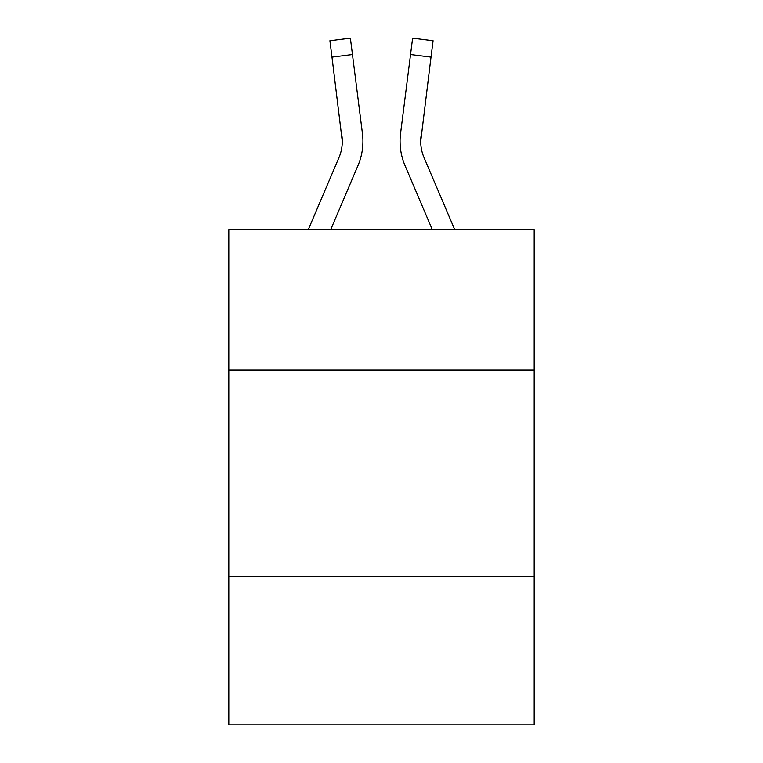 <?xml version="1.0" encoding="UTF-8"?>
<svg xmlns="http://www.w3.org/2000/svg" width="763" height="763" viewBox="0 0 763 763"><rect width="100%" height="100%" fill="white"/><g stroke="black" fill="none" stroke-linecap="round" stroke-linejoin="round"><path stroke-width="1.14" d="M534.195 369.941L534.195 229.634L228.805 229.634L228.805 369.941L534.195 369.941L534.195 724.85L228.805 724.85L228.805 369.941M534.195 576.284L228.805 576.284M330.703 229.634L357.981 165.571A61.898 61.898 -39.2 0 0 362.444 133.563L352.458 54.526L331.981 57.111L329.912 40.735L350.389 38.15L352.458 54.526M308.281 229.634L339.001 157.483A41.269 41.269 -31 0 0 342.291 141.393L331.981 57.111M362.854 144.321L362.93 141.804L362.854 144.321M362.129 131.083L362.444 133.563M454.719 229.634L423.999 157.483A41.269 41.269 31 0 1 420.709 141.393L431.019 57.111L410.542 54.526L412.611 38.15L433.088 40.735L412.611 38.15L433.088 40.735L412.611 38.15L433.088 40.735L412.611 38.15L433.088 40.735L431.019 57.111M432.297 229.634L405.019 165.571A61.898 61.898 39.2 0 1 400.556 133.563L410.542 54.526M420.756 143.339L421.033 136.148A41.269 41.269 39.2 0 0 423.999 157.483A41.269 41.269 39.2 0 1 420.709 141.393A41.269 41.269 39.2 0 0 423.999 157.483A41.269 41.269 39.2 0 1 420.709 141.393A41.269 41.269 39.2 0 0 423.999 157.483A41.269 41.269 39.2 0 1 420.709 141.393A41.269 41.269 39.2 0 0 423.999 157.483A41.269 41.269 39.2 0 1 420.709 141.393A41.269 41.269 39.2 0 0 423.999 157.483A41.269 41.269 39.2 0 1 420.709 141.393A41.269 41.269 39.2 0 0 423.999 157.483A41.269 41.269 39.2 0 1 420.709 141.393A41.269 41.269 39.2 0 0 423.999 157.483A41.269 41.269 39.2 0 1 420.709 141.393A41.269 41.269 39.2 0 0 423.999 157.483A41.269 41.269 39.2 0 1 420.709 141.393A41.269 41.269 39.2 0 0 423.999 157.483A41.269 41.269 39.2 0 1 420.709 141.393A41.269 41.269 39.2 0 0 423.999 157.483A41.269 41.269 39.2 0 1 420.709 141.393A41.269 41.269 39.2 0 0 423.999 157.483A41.269 41.269 39.2 0 1 420.709 141.393A41.269 41.269 39.2 0 0 423.999 157.483A41.269 41.269 39.2 0 1 420.709 141.393A41.269 41.269 39.2 0 0 423.999 157.483A41.269 41.269 39.2 0 1 420.709 141.393A41.269 41.269 39.2 0 0 423.999 157.483A41.269 41.269 39.2 0 1 420.709 141.393A41.269 41.269 39.2 0 0 423.999 157.483A41.269 41.269 39.2 0 1 420.709 141.393A41.269 41.269 39.2 0 0 423.999 157.483A41.269 41.269 39.2 0 1 420.709 141.393A41.269 41.269 39.2 0 0 423.999 157.483A41.269 41.269 39.2 0 1 420.709 141.393A41.269 41.269 39.2 0 0 423.999 157.483A41.269 41.269 39.2 0 1 420.709 141.393A41.269 41.269 39.2 0 0 423.999 157.483A41.269 41.269 39.2 0 1 420.709 141.393A41.269 41.269 39.2 0 0 423.999 157.483A41.269 41.269 39.2 0 1 420.709 141.393A41.269 41.269 39.2 0 0 423.999 157.483A41.269 41.269 39.2 0 1 420.709 141.393A41.269 41.269 39.2 0 0 423.999 157.483A41.269 41.269 39.2 0 1 420.709 141.393A41.269 41.269 39.2 0 0 423.999 157.483A41.269 41.269 39.2 0 1 420.709 141.393M339.001 157.483A41.269 41.269 -39.2 0 0 342.291 141.393A41.269 41.269 -39.2 0 1 339.001 157.483A41.269 41.269 -39.2 0 0 342.291 141.393A41.269 41.269 -39.2 0 1 339.001 157.483A41.269 41.269 -39.2 0 0 342.291 141.393A41.269 41.269 -39.2 0 1 339.001 157.483A41.269 41.269 -39.2 0 0 342.291 141.393A41.269 41.269 -39.2 0 1 339.001 157.483A41.269 41.269 -39.2 0 0 342.291 141.393A41.269 41.269 -39.2 0 1 339.001 157.483A41.269 41.269 -39.2 0 0 342.291 141.393A41.269 41.269 -39.2 0 1 339.001 157.483A41.269 41.269 -39.2 0 0 342.291 141.393A41.269 41.269 -39.2 0 1 339.001 157.483A41.269 41.269 -39.2 0 0 342.291 141.393A41.269 41.269 -39.2 0 1 339.001 157.483A41.269 41.269 -39.2 0 0 342.291 141.393A41.269 41.269 -39.2 0 1 339.001 157.483A41.269 41.269 -39.2 0 0 342.291 141.393A41.269 41.269 -39.2 0 1 339.001 157.483A41.269 41.269 -39.2 0 0 342.291 141.393A41.269 41.269 -39.2 0 1 339.001 157.483A41.269 41.269 -39.2 0 0 342.291 141.393A41.269 41.269 -39.2 0 1 339.001 157.483A41.269 41.269 -39.2 0 0 342.291 141.393A41.269 41.269 -39.2 0 1 339.001 157.483A41.269 41.269 -39.2 0 0 342.291 141.393A41.269 41.269 -39.2 0 1 339.001 157.483A41.269 41.269 -39.2 0 0 342.291 141.393A41.269 41.269 -39.2 0 1 339.001 157.483A41.269 41.269 -39.2 0 0 342.291 141.393A41.269 41.269 -39.2 0 1 339.001 157.483A41.269 41.269 -39.2 0 0 342.291 141.393A41.269 41.269 -39.2 0 1 339.001 157.483A41.269 41.269 -39.2 0 0 342.291 141.393A41.269 41.269 -39.2 0 1 339.001 157.483A41.269 41.269 -39.2 0 0 342.291 141.393A41.269 41.269 -39.2 0 1 339.001 157.483A41.269 41.269 -39.2 0 0 342.291 141.393A41.269 41.269 -39.2 0 1 339.001 157.483A41.269 41.269 -39.2 0 0 342.291 141.393A41.269 41.269 -39.2 0 1 339.001 157.483A41.269 41.269 -39.2 0 0 342.291 141.393A41.269 41.269 -39.2 0 1 339.001 157.483A41.269 41.269 -39.2 0 0 342.291 141.393L341.967 136.148A41.269 41.269 -39.2 0 1 339.001 157.483M362.93 141.289L362.854 144.341L362.93 141.289M400.146 144.341L400.07 141.289M400.556 133.563L400.871 131.083M433.088 40.735L412.611 38.15M329.912 40.735L350.389 38.15"/></g></svg>
